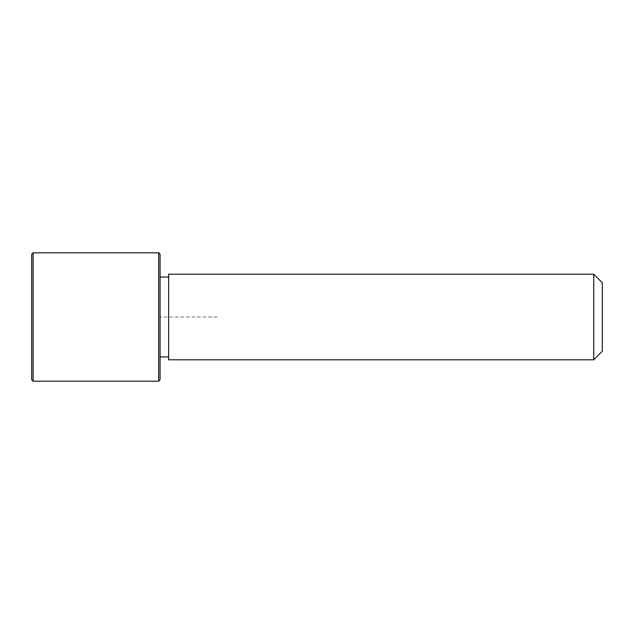 <?xml version="1.0" encoding="UTF-8"?>
<svg xmlns="http://www.w3.org/2000/svg" width="634" height="634" viewBox="0 0 634 634"><rect width="100%" height="100%" fill="white"/><g stroke="black" fill="none" stroke-linecap="round" stroke-linejoin="round"><path stroke-width="0.48" stroke-dasharray="3.17 2.38" d="M160.085 336.147L160.085 277.058L160.085 336.147M168.644 336.147L168.644 277.058L168.644 336.147M168.644 274.205L168.644 359.795M593.741 274.205L593.741 359.795M602.3 282.764L602.3 351.236M160.085 254.234L160.085 379.766M158.658 252.808L158.658 381.192M31.7 254.234L31.7 379.766M33.127 252.808L33.127 381.192M217.145 317L160.085 317L160.085 374.06"/><path stroke-width="0.95" d="M168.644 359.795L168.644 274.205L593.741 274.205L593.741 359.795L168.644 359.795M593.741 359.795L602.3 351.236L602.3 282.764L593.741 274.205M158.658 381.192L160.085 379.766L160.085 254.234L158.658 252.808L33.127 252.808L33.127 381.192L158.658 381.192L158.658 252.808M33.127 381.192L31.7 379.766L31.7 254.234L33.127 252.808M168.644 356.942L160.085 356.942M168.644 277.058L160.085 277.058"/></g></svg>
